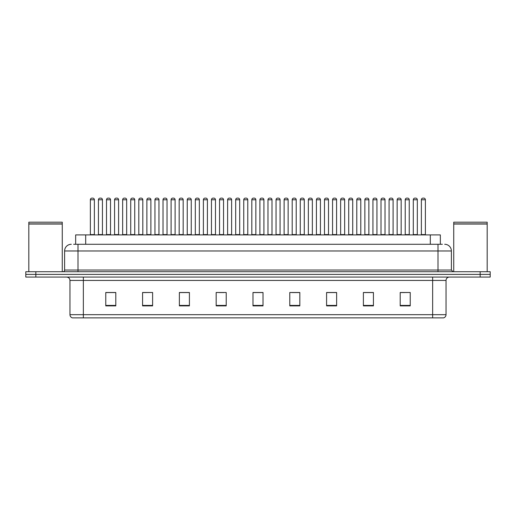 <?xml version="1.0" encoding="UTF-8"?>
<svg xmlns="http://www.w3.org/2000/svg" width="516" height="516" viewBox="0 0 516 516"><rect width="100%" height="100%" fill="white"/><g stroke="black" fill="none" stroke-linecap="round" stroke-linejoin="round"><path stroke-width="0.77" d="M75.659 244.281L75.659 234.915L440.342 234.915L440.342 244.281M446.037 314.676C445.94 316.282 445.14 317.353 443.625 317.888L432.653 317.888L432.653 314.676L446.037 314.676L446.037 280.42A3.348 3.348 0 0 1 449.378 277.073M432.653 317.888L72.375 317.888A3.348 3.348 0 0 1 69.963 314.676L69.963 280.42C69.77 278.382 68.654 277.273 66.622 277.073M35.836 271.719L490.2 271.719L490.2 274.396L25.8 274.396L25.8 277.073L35.836 277.073L35.836 274.396L25.8 274.396L25.8 271.719L35.836 271.719L35.836 274.396L490.2 274.396L490.2 277.073L35.836 277.073M410.233 305.878L410.233 292.495L400.197 292.495L400.197 305.878L410.233 305.878M373.429 305.878L373.429 292.495L363.393 292.495L363.393 305.878L373.429 305.878M336.625 305.878L336.625 292.495L326.589 292.495L326.589 305.878L336.625 305.878M299.822 305.878L299.822 292.495L289.786 292.495L289.786 305.878L299.822 305.878M115.803 305.878L115.803 292.495L105.767 292.495L105.767 305.878L115.803 305.878M152.607 305.878L152.607 292.495L142.571 292.495L142.571 305.878L152.607 305.878M189.411 305.878L189.411 292.495L179.375 292.495L179.375 305.878L189.411 305.878M226.214 305.878L226.214 292.495L216.178 292.495L216.178 305.878L226.214 305.878M263.018 305.878L263.018 292.495L252.982 292.495L252.982 305.878L263.018 305.878M332.059 292.566L329.008 292.566M372.429 292.566L369.372 292.566M364.354 292.566L373.429 292.566M400.197 292.566L409.743 292.495M404.725 292.566L401.667 292.566M219.036 292.566L224.054 292.566M186.74 292.566L183.683 292.566M142.571 292.566L151.388 292.495M146.37 292.566L143.319 292.566M114.075 292.566L111.024 292.566M106.006 292.566L115.803 292.566M299.77 292.566L296.713 292.566M291.695 292.566L299.822 292.566M259.4 292.566L256.342 292.566M263.018 292.566L252.982 292.566M189.411 292.566L179.375 292.566M336.625 292.566L326.589 292.566M73.801 244.281L442.354 244.281M73.646 244.281L77.993 244.281L77.993 250.976L64.61 250.976L64.61 270.042A1.671 1.671 0 0 1 62.939 271.719M71.305 244.281A6.689 6.689 0 0 0 64.61 250.976M444.695 244.281A6.689 6.689 0 0 1 451.39 250.976L451.39 270.042L453.061 271.719M102.445 199.782L98.433 199.782A1.671 1.671 0 0 1 100.104 198.112L100.775 198.112A1.671 1.671 0 0 1 102.445 199.782L102.445 234.58A0.335 0.335 0 0 0 102.781 234.915M98.433 199.782L98.433 234.58A0.335 0.335 0 0 1 98.098 234.915M90.358 199.782A1.671 1.671 0 0 1 92.035 198.112L92.699 198.112A1.671 1.671 0 0 1 94.376 199.782L90.358 199.782L90.358 234.58A0.335 0.335 0 0 1 90.023 234.915M94.376 199.782L94.376 234.58A0.335 0.335 0 0 0 94.705 234.915M100.104 198.112L100.775 198.112M118.596 199.782L114.578 199.782A1.671 1.671 0 0 1 116.255 198.112L116.919 198.112A1.671 1.671 0 0 1 118.596 199.782L118.596 234.58A0.335 0.335 0 0 0 118.932 234.915M114.578 199.782L114.578 234.58A0.335 0.335 0 0 1 114.242 234.915M130.393 234.915A0.335 0.335 0 0 0 130.729 234.58L130.729 199.782L130.729 234.58L134.74 234.58L134.74 199.782L130.729 199.782A1.671 1.671 0 0 1 132.399 198.112L133.07 198.112A1.671 1.671 0 0 1 134.74 199.782L134.74 234.58A0.335 0.335 0 0 0 135.076 234.915M150.891 199.782L146.873 199.782A1.671 1.671 0 0 1 148.544 198.112L149.214 198.112A1.671 1.671 0 0 1 150.891 199.782L150.891 234.58A0.335 0.335 0 0 0 151.22 234.915M146.873 199.782L146.873 234.58A0.335 0.335 0 0 1 146.538 234.915M167.036 199.782L163.017 199.782A1.671 1.671 0 0 1 164.694 198.112L165.365 198.112A1.671 1.671 0 0 1 167.036 199.782L167.036 234.58A0.335 0.335 0 0 0 167.371 234.915M163.017 199.782L163.017 234.58A0.335 0.335 0 0 1 162.688 234.915M106.509 199.782A1.671 1.671 0 0 1 108.179 198.112L108.85 198.112A1.671 1.671 0 0 1 110.521 199.782L106.509 199.782L106.509 234.58A0.335 0.335 0 0 1 106.173 234.915M110.521 199.782L110.521 234.58A0.335 0.335 0 0 0 110.856 234.915M122.653 199.782A1.671 1.671 0 0 1 124.324 198.112L124.995 198.112A1.671 1.671 0 0 1 126.665 199.782L122.653 199.782L122.653 234.58A0.335 0.335 0 0 1 122.318 234.915M126.665 199.782L126.665 234.58A0.335 0.335 0 0 0 127.001 234.915M138.798 199.782A1.671 1.671 0 0 1 140.475 198.112L141.139 198.112A1.671 1.671 0 0 1 142.816 199.782L138.798 199.782L138.798 234.58A0.335 0.335 0 0 1 138.462 234.915M142.816 199.782L142.816 234.58A0.335 0.335 0 0 0 143.151 234.915M116.255 198.112L116.919 198.112M132.399 198.112L133.07 198.112M148.544 198.112L149.214 198.112M164.694 198.112L165.365 198.112M28.812 224.041L62.268 224.041L28.812 224.041L28.812 271.719M62.268 224.041L62.268 271.719M62.101 223.873L28.98 223.873M62.268 223.705L62.268 222.203L28.812 222.203L28.812 223.705M453.732 224.041L487.188 224.041L453.732 224.041L453.732 271.719M487.188 224.041L487.188 271.719M487.02 223.873L453.899 223.873M487.188 223.705L487.188 222.203L453.732 222.203L453.732 223.705M154.948 199.782A1.671 1.671 0 0 1 156.619 198.112L157.29 198.112A1.671 1.671 0 0 1 158.96 199.782L154.948 199.782L154.948 234.58A0.335 0.335 0 0 1 154.613 234.915M158.96 199.782L158.96 234.58A0.335 0.335 0 0 0 159.296 234.915M183.18 199.782L179.168 199.782A1.671 1.671 0 0 1 180.839 198.112L181.509 198.112A1.671 1.671 0 0 1 183.18 199.782L183.18 234.58A0.335 0.335 0 0 0 183.515 234.915M179.168 199.782L179.168 234.58A0.335 0.335 0 0 1 178.833 234.915M199.331 199.782L195.312 199.782A1.671 1.671 0 0 1 196.989 198.112L197.654 198.112A1.671 1.671 0 0 1 199.331 199.782L199.331 234.58A0.335 0.335 0 0 0 199.666 234.915M195.312 199.782L195.312 234.58A0.335 0.335 0 0 1 194.977 234.915M215.475 199.782L211.463 199.782A1.671 1.671 0 0 1 213.134 198.112L213.805 198.112A1.671 1.671 0 0 1 215.475 199.782L215.475 234.58A0.335 0.335 0 0 0 215.811 234.915M211.463 199.782L211.463 234.58A0.335 0.335 0 0 1 211.128 234.915M231.626 199.782L227.608 199.782A1.671 1.671 0 0 1 229.278 198.112L229.949 198.112A1.671 1.671 0 0 1 231.626 199.782L231.626 234.58A0.335 0.335 0 0 0 231.955 234.915M227.608 199.782L227.608 234.58A0.335 0.335 0 0 1 227.272 234.915M171.093 199.782A1.671 1.671 0 0 1 172.77 198.112L173.434 198.112A1.671 1.671 0 0 1 175.111 199.782L171.093 199.782L171.093 234.58A0.335 0.335 0 0 1 170.757 234.915M175.111 199.782L175.111 234.58A0.335 0.335 0 0 0 175.44 234.915M187.244 199.782A1.671 1.671 0 0 1 188.914 198.112L189.585 198.112A1.671 1.671 0 0 1 191.255 199.782L187.244 199.782L187.244 234.58A0.335 0.335 0 0 1 186.908 234.915M191.255 199.782L191.255 234.58A0.335 0.335 0 0 0 191.591 234.915M203.388 199.782A1.671 1.671 0 0 1 205.058 198.112L205.729 198.112A1.671 1.671 0 0 1 207.4 199.782L203.388 199.782L203.388 234.58A0.335 0.335 0 0 1 203.052 234.915M207.4 199.782L207.4 234.58A0.335 0.335 0 0 0 207.735 234.915M219.532 199.782A1.671 1.671 0 0 1 221.209 198.112L221.874 198.112A1.671 1.671 0 0 1 223.551 199.782L219.532 199.782L219.532 234.58A0.335 0.335 0 0 1 219.197 234.915M223.551 199.782L223.551 234.58A0.335 0.335 0 0 0 223.886 234.915M180.839 198.112L181.509 198.112M196.989 198.112L197.654 198.112M213.134 198.112L213.805 198.112M247.77 199.782L243.752 199.782A1.671 1.671 0 0 1 245.429 198.112L246.1 198.112A1.671 1.671 0 0 1 247.77 199.782L247.77 234.58A0.335 0.335 0 0 0 248.106 234.915M243.752 199.782L243.752 234.58A0.335 0.335 0 0 1 243.423 234.915M263.915 199.782L259.903 199.782A1.671 1.671 0 0 1 261.573 198.112L262.244 198.112A1.671 1.671 0 0 1 263.915 199.782L263.915 234.58A0.335 0.335 0 0 0 264.25 234.915M259.903 199.782L259.903 234.58A0.335 0.335 0 0 1 259.567 234.915M276.047 199.782L276.047 234.58L280.065 234.58L280.065 199.782L276.047 199.782A1.671 1.671 0 0 1 277.724 198.112L278.388 198.112A1.671 1.671 0 0 1 280.065 199.782L280.065 234.58A0.335 0.335 0 0 0 280.401 234.915M276.047 234.58A0.335 0.335 0 0 1 275.712 234.915M296.21 199.782L292.198 199.782A1.671 1.671 0 0 1 293.868 198.112L294.539 198.112A1.671 1.671 0 0 1 296.21 199.782L296.21 234.58A0.335 0.335 0 0 0 296.545 234.915M292.198 199.782L292.198 234.58A0.335 0.335 0 0 1 291.863 234.915M312.361 199.782L308.342 199.782A1.671 1.671 0 0 1 310.013 198.112L310.684 198.112A1.671 1.671 0 0 1 312.361 199.782L312.361 234.58A0.335 0.335 0 0 0 312.69 234.915M308.342 199.782L308.342 234.58A0.335 0.335 0 0 1 308.007 234.915M328.505 199.782L324.487 199.782A1.671 1.671 0 0 1 326.164 198.112L326.834 198.112A1.671 1.671 0 0 1 328.505 199.782L328.505 234.58A0.335 0.335 0 0 0 328.84 234.915M328.505 234.58L324.487 234.58L324.487 199.782L324.487 234.58A0.335 0.335 0 0 1 324.158 234.915M235.683 199.782A1.671 1.671 0 0 1 237.354 198.112L238.024 198.112A1.671 1.671 0 0 1 239.695 199.782L235.683 199.782L235.683 234.58A0.335 0.335 0 0 1 235.348 234.915M239.695 199.782L239.695 234.58A0.335 0.335 0 0 0 240.03 234.915M251.827 199.782A1.671 1.671 0 0 1 253.504 198.112L254.169 198.112A1.671 1.671 0 0 1 255.846 199.782L251.827 199.782L251.827 234.58A0.335 0.335 0 0 1 251.492 234.915M255.846 199.782L255.846 234.58A0.335 0.335 0 0 0 256.175 234.915M267.978 199.782A1.671 1.671 0 0 1 269.649 198.112L270.32 198.112A1.671 1.671 0 0 1 271.99 199.782L267.978 199.782L267.978 234.58A0.335 0.335 0 0 1 267.643 234.915M271.99 199.782L271.99 234.58A0.335 0.335 0 0 0 272.325 234.915M284.123 199.782A1.671 1.671 0 0 1 285.793 198.112L286.464 198.112A1.671 1.671 0 0 1 288.134 199.782L284.123 199.782L284.123 234.58A0.335 0.335 0 0 1 283.787 234.915M288.134 199.782L288.134 234.58A0.335 0.335 0 0 0 288.47 234.915M300.267 199.782A1.671 1.671 0 0 1 301.944 198.112L302.608 198.112A1.671 1.671 0 0 1 304.285 199.782L300.267 199.782L300.267 234.58A0.335 0.335 0 0 1 299.931 234.915M304.285 199.782L304.285 234.58A0.335 0.335 0 0 0 304.621 234.915M316.418 199.782A1.671 1.671 0 0 1 318.088 198.112L318.759 198.112A1.671 1.671 0 0 1 320.43 199.782L316.418 199.782L316.418 234.58A0.335 0.335 0 0 1 316.082 234.915M320.43 199.782L320.43 234.58A0.335 0.335 0 0 0 320.765 234.915M229.278 198.112L229.949 198.112M245.429 198.112L246.1 198.112M261.573 198.112L262.244 198.112M277.724 198.112L278.388 198.112M293.868 198.112L294.539 198.112M310.013 198.112L310.684 198.112M344.649 199.782L340.637 199.782A1.671 1.671 0 0 1 342.308 198.112L342.979 198.112A1.671 1.671 0 0 1 344.649 199.782L344.649 234.58A0.335 0.335 0 0 0 344.985 234.915M344.649 234.58L340.637 234.58L340.637 199.782L340.637 234.58A0.335 0.335 0 0 1 340.302 234.915M360.8 199.782L356.782 199.782A1.671 1.671 0 0 1 358.459 198.112L359.123 198.112A1.671 1.671 0 0 1 360.8 199.782L360.8 234.58A0.335 0.335 0 0 0 361.135 234.915M356.782 199.782L356.782 234.58A0.335 0.335 0 0 1 356.446 234.915M376.944 199.782L372.933 199.782A1.671 1.671 0 0 1 374.603 198.112L375.274 198.112A1.671 1.671 0 0 1 376.944 199.782L376.944 234.58A0.335 0.335 0 0 0 377.28 234.915M372.933 199.782L372.933 234.58A0.335 0.335 0 0 1 372.597 234.915M393.095 199.782L389.077 199.782A1.671 1.671 0 0 1 390.747 198.112L391.418 198.112A1.671 1.671 0 0 1 393.095 199.782L393.095 234.58A0.335 0.335 0 0 0 393.424 234.915M389.077 199.782L389.077 234.58A0.335 0.335 0 0 1 388.742 234.915M409.24 199.782L405.221 199.782A1.671 1.671 0 0 1 406.898 198.112L407.569 198.112A1.671 1.671 0 0 1 409.24 199.782L409.24 234.58A0.335 0.335 0 0 0 409.575 234.915M409.24 234.58L405.221 234.58L405.221 199.782L405.221 234.58A0.335 0.335 0 0 1 404.892 234.915M425.384 199.782L421.372 199.782A1.671 1.671 0 0 1 423.043 198.112L423.713 198.112A1.671 1.671 0 0 1 425.384 199.782L425.384 234.58A0.335 0.335 0 0 0 425.719 234.915M421.372 199.782L421.372 234.58A0.335 0.335 0 0 1 421.037 234.915M332.562 199.782A1.671 1.671 0 0 1 334.239 198.112L334.903 198.112A1.671 1.671 0 0 1 336.58 199.782L332.562 199.782L332.562 234.58A0.335 0.335 0 0 1 332.227 234.915M336.58 199.782L336.58 234.58A0.335 0.335 0 0 0 336.916 234.915M348.713 199.782A1.671 1.671 0 0 1 350.383 198.112L351.054 198.112A1.671 1.671 0 0 1 352.725 199.782L348.713 199.782L348.713 234.58A0.335 0.335 0 0 1 348.377 234.915M352.725 199.782L352.725 234.58A0.335 0.335 0 0 0 353.06 234.915M364.857 199.782A1.671 1.671 0 0 1 366.528 198.112L367.198 198.112A1.671 1.671 0 0 1 368.869 199.782L364.857 199.782L364.857 234.58A0.335 0.335 0 0 1 364.522 234.915M368.869 199.782L368.869 234.58A0.335 0.335 0 0 0 369.204 234.915M381.002 199.782A1.671 1.671 0 0 1 382.678 198.112L383.343 198.112A1.671 1.671 0 0 1 385.02 199.782L381.002 199.782L381.002 234.58A0.335 0.335 0 0 1 380.666 234.915M385.02 199.782L385.02 234.58A0.335 0.335 0 0 0 385.355 234.915M397.152 199.782A1.671 1.671 0 0 1 398.823 198.112L399.494 198.112A1.671 1.671 0 0 1 401.164 199.782L397.152 199.782L397.152 234.58A0.335 0.335 0 0 1 396.817 234.915M401.164 199.782L401.164 234.58A0.335 0.335 0 0 0 401.5 234.915M413.297 199.782A1.671 1.671 0 0 1 414.974 198.112L415.638 198.112A1.671 1.671 0 0 1 417.315 199.782L413.297 199.782L413.297 234.58A0.335 0.335 0 0 1 412.961 234.915M417.315 199.782L417.315 234.58A0.335 0.335 0 0 0 417.65 234.915M326.164 198.112L326.834 198.112M342.308 198.112L342.979 198.112M358.459 198.112L359.123 198.112M374.603 198.112L375.274 198.112M390.747 198.112L391.418 198.112M406.898 198.112L407.569 198.112M85.695 244.281L85.695 234.915M430.305 244.281L430.305 234.915M432.653 277.073L432.653 280.42L69.963 280.42M446.037 280.42L432.653 280.42L432.653 314.676L83.347 314.676L83.347 317.888M69.963 314.676L83.347 314.676L83.347 277.073M480.164 277.073L480.164 271.719M263.018 305.414L252.982 305.414M226.214 305.414L216.178 305.414M189.411 305.414L179.375 305.414M152.607 305.414L142.571 305.414M115.803 305.414L105.767 305.414M299.822 305.414L289.786 305.414M336.625 305.414L326.589 305.414M373.429 305.414L363.393 305.414M410.233 305.414L400.197 305.414M77.993 271.719L77.993 270.042L451.39 270.042M64.61 270.042L77.993 270.042L77.993 250.976L438.007 250.976L438.007 271.719M451.39 250.976L438.007 250.976L438.007 244.281M98.433 234.58L102.445 234.58M90.358 234.58L94.376 234.58M114.578 234.58L118.596 234.58M146.873 234.58L150.891 234.58M163.017 234.58L167.036 234.58M106.509 234.58L110.521 234.58M122.653 234.58L126.665 234.58M138.798 234.58L142.816 234.58M154.948 234.58L158.96 234.58M179.168 234.58L183.18 234.58M195.312 234.58L199.331 234.58M211.463 234.58L215.475 234.58M227.608 234.58L231.626 234.58M171.093 234.58L175.111 234.58M187.244 234.58L191.255 234.58M203.388 234.58L207.4 234.58M219.532 234.58L223.551 234.58M243.752 234.58L247.77 234.58M259.903 234.58L263.915 234.58M292.198 234.58L296.21 234.58M308.342 234.58L312.361 234.58M235.683 234.58L239.695 234.58M251.827 234.58L255.846 234.58M267.978 234.58L271.99 234.58M284.123 234.58L288.134 234.58M300.267 234.58L304.285 234.58M316.418 234.58L320.43 234.58M356.782 234.58L360.8 234.58M372.933 234.58L376.944 234.58M389.077 234.58L393.095 234.58M421.372 234.58L425.384 234.58M332.562 234.58L336.58 234.58M348.713 234.58L352.725 234.58M364.857 234.58L368.869 234.58M381.002 234.58L385.02 234.58M397.152 234.58L401.164 234.58M413.297 234.58L417.315 234.58"/></g></svg>
